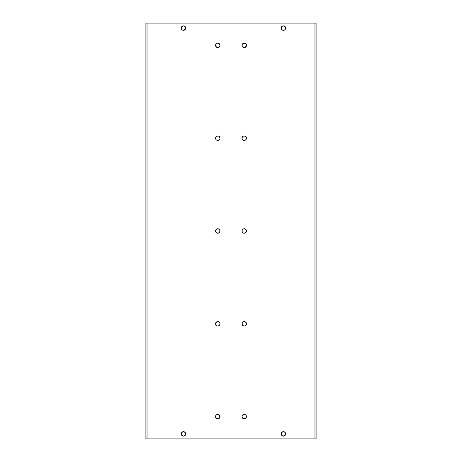 <?xml version="1.0" encoding="UTF-8"?>
<svg xmlns="http://www.w3.org/2000/svg" width="462" height="462" viewBox="0 0 462 462"><rect width="100%" height="100%" fill="white"/><g stroke="black" fill="none" stroke-linecap="round" stroke-linejoin="round"><path stroke-width="0.69" d="M246.465 416.62A2.229 2.229 0 0 0 246.096 415.39L246.298 417.481L245.091 418.688L242.995 418.48L242.007 416.626A2.229 2.229 0 0 1 244.236 414.397A2.229 2.229 0 0 1 246.465 416.626A2.229 2.229 0 0 1 244.236 418.855A2.229 2.229 0 0 1 242.007 416.626L242.383 415.384A2.229 2.229 0 0 0 242.007 416.62M246.09 415.378A2.229 2.229 0 0 0 245.484 414.772M242.989 414.772A2.229 2.229 0 0 0 242.666 415.043L243.803 414.437L245.478 414.772A2.229 2.229 0 0 0 243 414.766M242.383 415.384L242.66 415.049A2.229 2.229 0 0 0 242.383 415.378M243.803 321.627L245.478 321.956L246.425 323.377L246.09 325.052L244.669 325.999L242.995 325.67L242.048 324.249L242.383 322.574L243.803 321.627A2.229 2.229 0 0 0 242.007 323.81A2.229 2.229 0 0 1 244.236 321.581A2.229 2.229 0 0 1 246.465 323.81A2.229 2.229 0 0 0 244.681 321.627M244.664 321.621A2.229 2.229 0 0 0 244.242 321.581M244.231 321.581A2.229 2.229 0 0 0 243.809 321.621M244.669 228.811L246.298 230.145A2.229 2.229 0 0 0 245.097 228.944L246.298 230.145L246.298 231.855L245.091 233.062L243.382 233.062L242.175 231.855L242.175 230.145L243.382 228.938L244.669 228.811A2.229 2.229 0 0 0 242.007 231A2.229 2.229 0 0 1 244.236 228.771A2.229 2.229 0 0 1 246.465 231A2.229 2.229 0 0 0 246.298 230.151M245.085 228.938A2.229 2.229 0 0 0 244.675 228.811M246.465 45.368A2.229 2.229 0 0 0 246.096 44.138L246.425 45.813L245.091 47.436L242.995 47.228L242.007 45.374A2.229 2.229 0 0 1 244.236 43.145A2.229 2.229 0 0 1 246.465 45.374A2.229 2.229 0 0 1 244.236 47.603A2.229 2.229 0 0 1 242.007 45.374L242.383 44.138A2.229 2.229 0 0 0 242.007 45.368M246.09 44.133A2.229 2.229 0 0 0 244.681 43.191M243.792 43.191A2.229 2.229 0 0 0 242.666 43.792L244.669 43.185A2.229 2.229 0 0 0 244.248 43.145M244.225 43.145A2.229 2.229 0 0 0 243.809 43.185M242.383 44.138L242.66 43.798A2.229 2.229 0 0 0 242.383 44.133M246.465 138.184A2.229 2.229 0 0 0 246.096 136.954L246.465 138.19A2.229 2.229 0 0 1 244.236 140.419A2.229 2.229 0 0 1 242.007 138.19A2.229 2.229 0 0 1 244.236 135.955A2.229 2.229 0 0 1 246.425 138.617L246.298 139.039L246.425 138.623A2.229 2.229 0 0 1 244.681 140.373M246.084 136.943A2.229 2.229 0 0 0 245.819 136.613L246.298 137.335M245.091 136.128A2.229 2.229 0 0 0 243.382 136.128L245.091 136.128M242.654 136.613A2.229 2.229 0 0 0 242.007 138.184L242.175 139.039L242.048 137.751L242.995 136.33M219.993 416.62A2.229 2.229 0 0 0 219.623 415.39L219.825 417.481L218.618 418.688L216.522 418.48L215.535 416.626A2.229 2.229 0 0 1 217.764 414.397A2.229 2.229 0 0 1 219.993 416.626A2.229 2.229 0 0 1 217.764 418.855A2.229 2.229 0 0 1 215.535 416.626L215.91 415.384A2.229 2.229 0 0 0 215.535 416.62M219.612 415.378A2.229 2.229 0 0 0 219.011 414.772L219.825 415.771M219 414.766A2.229 2.229 0 0 0 216.528 414.766L217.764 414.397L219.005 414.772M216.516 414.772A2.229 2.229 0 0 0 215.91 415.378M219.825 322.961L219.993 323.81A2.229 2.229 0 0 0 218.208 321.627L219.34 322.233L219.952 323.377L219.825 324.665L219.005 325.67L217.764 326.045L216.522 325.67L215.535 323.81A2.229 2.229 0 0 1 217.764 321.581A2.229 2.229 0 0 1 219.993 323.81A2.229 2.229 0 0 1 217.764 326.045A2.229 2.229 0 0 1 215.535 323.81L215.575 323.377A2.229 2.229 0 0 0 215.535 323.804L216.522 321.956L218.197 321.627M218.191 321.621A2.229 2.229 0 0 0 217.769 321.581M217.758 321.581A2.229 2.229 0 0 0 217.336 321.621M217.319 321.627A2.229 2.229 0 0 0 215.575 323.377L215.702 322.961M217.325 228.811A2.229 2.229 0 0 0 215.535 231A2.229 2.229 0 0 1 217.764 228.771A2.229 2.229 0 0 1 219.993 231A2.229 2.229 0 0 0 219.825 230.151M218.618 228.938L219.825 230.145A2.229 2.229 0 0 0 217.331 228.811L219.005 229.146L219.952 230.567L219.617 232.242L218.197 233.189L216.522 232.854L215.575 231.433L215.91 229.758L217.331 228.811M219.993 138.184A2.229 2.229 0 0 0 219.346 136.613L219.993 138.19A2.229 2.229 0 0 1 217.764 140.419A2.229 2.229 0 0 1 215.535 138.19A2.229 2.229 0 0 1 217.764 135.955A2.229 2.229 0 0 1 219.952 138.623L219.825 139.039L219.952 138.623A2.229 2.229 0 0 1 218.208 140.373L216.909 140.246M218.618 136.128A2.229 2.229 0 0 0 216.909 136.128L218.618 136.128M215.91 136.948L215.535 138.19A2.229 2.229 0 0 1 215.904 136.954L216.187 136.608A2.229 2.229 0 0 0 215.916 136.943M219.993 45.368A2.229 2.229 0 0 0 219.623 44.138L219.952 45.813L218.618 47.436L216.522 47.228L215.535 45.374A2.229 2.229 0 0 1 217.764 43.145A2.229 2.229 0 0 1 219.993 45.374A2.229 2.229 0 0 1 217.764 47.603A2.229 2.229 0 0 1 215.535 45.374L215.91 44.138A2.229 2.229 0 0 0 215.535 45.368M219.617 44.133A2.229 2.229 0 0 0 218.208 43.191L219.825 44.519M218.191 43.185A2.229 2.229 0 0 0 217.775 43.145L218.197 43.185M217.752 43.145A2.229 2.229 0 0 0 217.336 43.185L217.764 43.145M217.319 43.191A2.229 2.229 0 0 0 215.91 44.133M284.973 26.519A2.229 2.229 0 0 0 283.841 25.912L285.464 27.246L285.585 28.534L284.979 29.672L283.835 30.284L282.553 30.157L281.549 29.337L281.173 28.095A2.229 2.229 0 0 1 283.402 25.872A2.229 2.229 0 0 1 285.632 28.095A2.229 2.229 0 0 0 284.985 26.525M284.257 26.039L282.969 25.912L281.826 26.525A2.229 2.229 0 0 0 281.554 26.854L282.553 26.039L283.835 25.912A2.229 2.229 0 0 0 281.832 26.519M281.549 26.865A2.229 2.229 0 0 0 281.346 27.246L281.549 26.86M185.637 27.662L185.678 28.095A2.229 2.229 0 0 0 185.51 27.252L185.51 28.95L183.888 30.284L182.213 29.949L181.225 28.095A2.229 2.229 0 0 1 183.449 25.872A2.229 2.229 0 0 1 185.678 28.095A2.229 2.229 0 0 1 183.449 30.325A2.229 2.229 0 0 1 181.225 28.095L181.266 27.662A2.229 2.229 0 0 0 181.225 28.095L181.393 27.246A2.229 2.229 0 0 0 181.266 27.662M185.505 27.241A2.229 2.229 0 0 0 185.308 26.865M185.302 26.854A2.229 2.229 0 0 0 185.031 26.53L185.302 26.86M185.019 26.519A2.229 2.229 0 0 0 181.884 26.519M181.393 27.246L181.878 26.525A2.229 2.229 0 0 0 181.393 27.241M281.346 434.754A2.229 2.229 0 0 0 281.549 435.135L281.219 433.466L282.553 431.843A2.229 2.229 0 0 0 283.402 436.128A2.229 2.229 0 0 0 284.644 432.057L285.632 433.905L285.256 435.14L284.257 435.961L282.167 435.753L281.173 433.905A2.229 2.229 0 0 1 283.402 431.675A2.229 2.229 0 0 1 285.632 433.905L285.585 434.338M284.632 432.045A2.229 2.229 0 0 0 284.263 431.849M282.553 431.843L284.257 431.843A2.229 2.229 0 0 0 282.559 431.843M185.678 433.899A2.229 2.229 0 0 0 182.606 431.843L183.888 431.716L185.302 432.663L185.678 433.905L185.302 435.14L184.303 435.961L183.016 436.088L181.601 435.14L181.225 433.905A2.229 2.229 0 0 1 183.449 431.675A2.229 2.229 0 0 1 185.678 433.905L185.637 434.338A2.229 2.229 0 0 0 185.678 433.905A2.229 2.229 0 0 1 183.449 436.128A2.229 2.229 0 0 1 181.225 433.905L181.266 433.466A2.229 2.229 0 0 0 181.266 434.332L181.225 433.905M182.588 431.849A2.229 2.229 0 0 0 182.219 432.045M181.393 433.05L182.213 432.051A2.229 2.229 0 0 0 181.266 433.46L182.6 431.843M183.501 23.1L187.514 23.1L183.501 23.1M187.514 438.9L183.501 438.9L187.514 438.9M316.1 23.1L316.1 438.9L314.974 438.9L314.974 23.1L147.026 23.1L147.026 438.9L314.974 438.9L145.917 438.9L145.9 23.1L316.1 23.1L314.974 23.1L314.974 438.9L316.1 438.9L316.1 23.1M242.995 140.044L242.175 139.039M245.091 140.246L243.382 140.246M215.535 138.196A2.229 2.229 0 0 0 215.575 138.617L215.702 139.039L215.575 138.623A2.229 2.229 0 0 0 216.181 139.761L215.702 139.039M218.618 140.246L218.197 140.373M245.478 414.772L246.298 415.771M244.669 43.185L246.298 44.519M246.298 139.039L245.478 140.044M245.478 136.33L245.813 136.608M215.91 415.384L216.522 414.772M219.825 139.039L219.005 140.044M216.522 140.044L216.187 139.767A2.229 2.229 0 0 0 217.319 140.373M216.187 136.608L216.522 136.33M219.005 136.33L219.34 136.608M215.91 44.138L217.331 43.185M285.585 27.662L285.632 28.095A2.229 2.229 0 0 1 283.402 30.325A2.229 2.229 0 0 1 281.173 28.095A2.229 2.229 0 0 0 282.542 30.151L281.346 28.95L281.346 27.246M181.878 26.525L183.449 25.872L185.025 26.525M284.638 432.051L285.464 433.05M242.007 416.632A2.229 2.229 0 0 0 242.377 417.862L242.175 417.481M246.298 322.961L246.465 323.81A2.229 2.229 0 0 1 244.236 326.045A2.229 2.229 0 0 1 242.007 323.81L242.175 322.961M242.995 321.956L243.382 321.754M245.091 321.754L245.478 321.956M245.478 325.67L245.091 325.872A2.229 2.229 0 0 1 243.382 325.872L242.995 325.67M242.007 323.816A2.229 2.229 0 0 0 242.377 325.046L242.175 324.665M242.175 231.855A2.229 2.229 0 0 0 243.376 233.056L242.175 231.855L242.048 230.567M242.175 230.145L243.382 228.938M246.298 230.145L246.425 231.433M246.298 231.855L245.091 233.062A2.229 2.229 0 0 0 246.465 231A2.229 2.229 0 0 1 244.236 233.229A2.229 2.229 0 0 1 242.007 231A2.229 2.229 0 0 0 242.175 231.849M242.007 45.38A2.229 2.229 0 0 0 242.377 46.61L242.175 46.229M215.535 416.632A2.229 2.229 0 0 0 215.904 417.862L215.702 417.481M216.522 321.956L216.909 321.754M218.618 321.754L219.005 321.956M219.005 325.67L218.618 325.872A2.229 2.229 0 0 1 216.909 325.872L216.522 325.67M215.535 323.816A2.229 2.229 0 0 0 215.904 325.046L215.702 324.665M215.702 231.855A2.229 2.229 0 0 0 216.903 233.056L215.702 231.855L215.575 230.567M215.702 230.145L216.909 228.938M219.825 230.145L219.952 231.433M219.825 231.855L218.618 233.062A2.229 2.229 0 0 0 219.993 231A2.229 2.229 0 0 1 217.764 233.229A2.229 2.229 0 0 1 215.535 231A2.229 2.229 0 0 0 215.702 231.849M219.617 136.948L219.825 137.335M215.535 45.38A2.229 2.229 0 0 0 215.904 46.61L215.702 46.229M281.173 28.095L281.219 27.662M285.256 26.86L285.464 27.246M285.464 28.95L284.979 29.672M283.835 30.284L282.969 30.284M185.51 28.95L184.69 29.949A2.229 2.229 0 0 0 185.678 28.095M181.225 28.101A2.229 2.229 0 0 0 182.207 29.949L181.393 28.95M181.399 434.759A2.229 2.229 0 0 0 181.595 435.135L181.393 434.754A2.229 2.229 0 0 1 181.266 434.344M184.69 432.051L185.51 433.05M284.979 435.475L283.835 436.088L282.553 435.961M281.173 433.905L281.826 432.328M282.969 431.716L283.835 431.716M145.917 438.9L147.026 438.9L147.026 23.1L145.9 23.1L145.9 438.9M181.601 435.146A2.229 2.229 0 0 0 181.872 435.47M181.884 435.481A2.229 2.229 0 0 0 185.019 435.481M185.031 435.47A2.229 2.229 0 0 0 185.302 435.146M185.308 435.135A2.229 2.229 0 0 0 185.505 434.759M185.51 434.748A2.229 2.229 0 0 0 185.637 434.338M281.554 435.146A2.229 2.229 0 0 0 281.826 435.475M281.832 435.481A2.229 2.229 0 0 0 284.973 435.481M284.985 435.475A2.229 2.229 0 0 0 285.464 434.754M182.219 29.955A2.229 2.229 0 0 0 182.588 30.151M182.606 30.157A2.229 2.229 0 0 0 184.685 29.955M282.559 30.157A2.229 2.229 0 0 0 284.251 30.157M284.263 30.151A2.229 2.229 0 0 0 285.632 28.095M215.91 46.622A2.229 2.229 0 0 0 216.516 47.228M216.528 47.234A2.229 2.229 0 0 0 219 47.234M219.011 47.228A2.229 2.229 0 0 0 219.617 46.622M219.623 46.61A2.229 2.229 0 0 0 219.993 45.38M217.336 140.379A2.229 2.229 0 0 0 217.758 140.419M217.769 140.419A2.229 2.229 0 0 0 218.191 140.379M216.915 233.062A2.229 2.229 0 0 0 217.325 233.189M217.331 233.189A2.229 2.229 0 0 0 218.613 233.062M215.916 325.057A2.229 2.229 0 0 0 216.181 325.387M219.346 325.387A2.229 2.229 0 0 0 219.993 323.816M215.91 417.867A2.229 2.229 0 0 0 217.319 418.809M217.336 418.815A2.229 2.229 0 0 0 217.752 418.855M217.775 418.855A2.229 2.229 0 0 0 218.191 418.815M218.208 418.809A2.229 2.229 0 0 0 219.617 417.867M219.623 417.862A2.229 2.229 0 0 0 219.993 416.632M242.007 138.196A2.229 2.229 0 0 0 243.792 140.373M243.809 140.379A2.229 2.229 0 0 0 244.231 140.419M244.242 140.419A2.229 2.229 0 0 0 244.664 140.379M242.388 46.622A2.229 2.229 0 0 0 242.989 47.228M243 47.234A2.229 2.229 0 0 0 245.472 47.234M245.484 47.228A2.229 2.229 0 0 0 246.09 46.622M246.096 46.61A2.229 2.229 0 0 0 246.465 45.38M243.387 233.062A2.229 2.229 0 0 0 244.669 233.189M244.675 233.189A2.229 2.229 0 0 0 245.085 233.062M242.388 325.057A2.229 2.229 0 0 0 242.654 325.387M245.819 325.387A2.229 2.229 0 0 0 246.084 325.057M246.096 325.046A2.229 2.229 0 0 0 246.465 323.816M242.383 417.867A2.229 2.229 0 0 0 243.792 418.809M243.809 418.815A2.229 2.229 0 0 0 244.225 418.855M244.248 418.855A2.229 2.229 0 0 0 244.664 418.815M244.681 418.809A2.229 2.229 0 0 0 246.09 417.867M246.096 417.862A2.229 2.229 0 0 0 246.465 416.632"/></g></svg>
